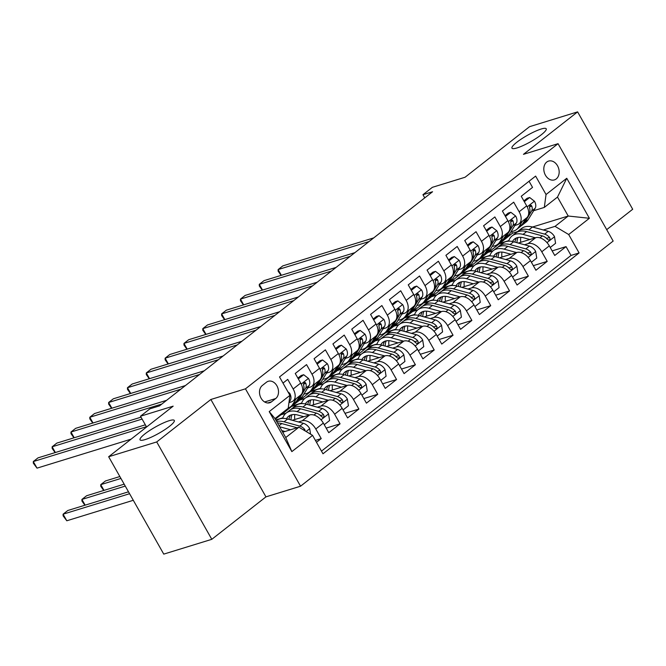 <?xml version="1.0" encoding="UTF-8"?>
<svg xmlns="http://www.w3.org/2000/svg" width="666" height="666" viewBox="0 0 666 666"><rect width="100%" height="100%" fill="white"/><g stroke="black" fill="none" stroke-linecap="round" stroke-linejoin="round"><path stroke-width="1" d="M517.041 147.927A19.68 3.588 150.5 0 1 511.963 148.168A19.68 3.588 150.5 0 1 521.62 138.836A19.68 3.588 150.5 0 1 541.15 129.029A19.68 3.588 150.5 0 1 546.228 128.788A19.68 3.588 150.5 0 1 536.571 138.12A19.68 3.588 150.5 0 1 517.041 147.927M145.113 439.593A19.68 3.588 150.5 0 1 140.035 439.835A19.68 3.588 150.5 0 1 149.692 430.494A19.68 3.588 150.5 0 1 169.222 420.687A19.68 3.588 150.5 0 1 174.301 420.446A19.68 3.588 150.5 0 1 164.644 429.786A19.68 3.588 150.5 0 1 145.113 439.593M546.719 162.071A9.84 7.443 72.9 0 0 544.846 173.993A9.84 7.443 72.9 0 0 554.378 179.903A9.84 7.443 72.9 0 0 556.252 178.921A9.84 7.443 72.9 0 0 558.125 167A9.84 7.443 72.9 0 0 548.584 161.089A9.84 7.443 72.9 0 0 546.719 162.071M606.701 229.645L632.7 209.257L577.605 111.88L529.553 126.682L465.051 177.256L432.376 187.321L422.96 194.705L424.75 197.877M300.549 486.205L613.161 241.059L558.058 143.681L245.454 388.827L300.549 486.205L265.95 496.861L210.856 399.483L156.71 441.941L211.805 539.318L265.95 496.861M211.805 539.318L163.753 554.12L108.658 456.743L173.16 406.16L140.484 416.225L146.578 427.006M156.71 441.941L108.658 456.743M529.054 181.244L532.534 187.396L521.237 196.262L526.673 205.869L519.139 211.771A12.304 7.726 51.9 0 1 519.039 223.818A12.304 7.726 51.9 0 1 517.407 224.667L514.851 225.458M519.139 211.771L513.702 202.164L502.405 211.03L507.842 220.637L500.308 226.54A12.304 7.726 51.9 0 1 500.208 238.586A12.304 7.726 51.9 0 1 498.576 239.435L496.02 240.226M500.308 226.54L494.871 216.933L483.574 225.799L489.01 235.398L481.476 241.308A12.304 7.726 51.9 0 1 481.376 253.355A12.304 7.726 51.9 0 1 479.745 254.204L477.189 254.995M481.476 241.308L476.04 231.701L464.743 240.559L470.179 250.166L462.645 256.077A12.304 7.726 51.9 0 1 462.545 268.123A12.304 7.726 51.9 0 1 460.914 268.972L458.358 269.763M462.645 256.077L457.209 246.47L445.912 255.328L451.348 264.935L443.814 270.846A12.304 7.726 51.9 0 1 443.714 282.892A12.304 7.726 51.9 0 1 442.082 283.741L439.527 284.524M443.814 270.846L438.378 261.238L427.081 270.096L432.517 279.703L424.983 285.614A12.304 7.726 51.9 0 1 424.883 297.66A12.304 7.726 51.9 0 1 423.251 298.51L420.696 299.292M424.983 285.614L419.547 276.007L408.25 284.865L413.678 294.472L406.152 300.383A12.304 7.726 51.9 0 1 406.052 312.429A12.304 7.726 51.9 0 1 404.42 313.278L401.864 314.061M406.152 300.383L400.716 290.776L389.419 299.633L394.846 309.24L387.321 315.151A12.304 7.726 51.9 0 1 387.221 327.197A12.304 7.726 51.9 0 1 385.581 328.047L383.025 328.829M387.321 315.151L381.884 305.544L370.579 314.402L376.015 324.009L368.481 329.92A12.304 7.726 51.9 0 1 368.39 341.966A12.304 7.726 51.9 0 1 366.75 342.815L364.194 343.598M368.481 329.92L363.053 320.313L351.748 329.171L357.184 338.778L349.65 344.68A12.304 7.726 51.9 0 1 349.558 356.735A12.304 7.726 51.9 0 1 347.918 357.575L345.363 358.366M349.65 344.68L344.222 335.073L332.917 343.939L338.353 353.546L330.819 359.449A12.304 7.726 51.9 0 1 330.727 371.503A12.304 7.726 51.9 0 1 329.087 372.344L326.531 373.135M330.819 359.449L325.383 349.841L314.086 358.708L319.522 368.315L311.988 374.217A12.304 7.726 51.9 0 1 311.896 386.272A12.304 7.726 51.9 0 1 310.256 387.113L307.7 387.903M311.988 374.217L306.551 364.61L295.254 373.476L300.691 383.083A12.304 7.726 51.9 0 1 300.591 395.129L293.057 401.032A12.304 7.726 51.9 0 1 291.425 401.881L288.952 402.647M316.492 442.307L321.228 438.594L315.409 440.392M292.316 420.271L309.682 414.926A12.304 7.726 51.9 0 1 323.326 423.085L328.763 432.692L340.06 423.834L326.165 428.113M311.147 405.502L328.513 400.158A12.304 7.726 -128.1 0 1 342.158 408.316L347.594 417.923L358.891 409.066L344.996 413.345M329.978 390.742L347.344 385.389A12.304 7.726 -128.1 0 1 360.989 393.548L366.425 403.155L377.722 394.297L363.827 398.576M348.809 375.974L366.175 370.621A12.304 7.726 -128.1 0 1 379.82 378.779L385.256 388.386L396.553 379.528L382.659 383.807M367.64 361.205L385.006 355.852A12.304 7.726 -128.1 0 1 398.651 364.011L404.087 373.618L415.384 364.76L401.498 369.039M386.471 346.437L403.837 341.084A12.304 7.726 -128.1 0 1 417.482 349.242L422.918 358.849L434.215 349.991L420.329 354.27M405.303 331.668L422.669 326.315A12.304 7.726 -128.1 0 1 436.313 334.482L441.749 344.081L453.047 335.223L439.16 339.502M424.142 316.899L441.5 311.555A12.304 7.726 -128.1 0 1 455.144 319.713L460.581 329.32L471.878 320.454L457.992 324.733M442.973 302.131L460.331 296.786A12.304 7.726 -128.1 0 1 473.976 304.945L479.412 314.552L490.717 305.686L476.823 309.965M461.804 287.362L479.162 282.018A12.304 7.726 -128.1 0 1 492.815 290.176L498.243 299.783L509.548 290.917L495.654 295.196M480.636 272.594L498.002 267.249A12.304 7.726 -128.1 0 1 511.646 275.408L517.074 285.015L528.379 276.149L514.485 280.428M499.467 257.825L516.833 252.481A12.304 7.726 -128.1 0 1 530.477 260.639L535.914 270.246L547.211 261.388L533.316 265.667M140.484 416.225L149.9 408.841L159.507 405.885L432.567 191.75L422.96 194.705M271.553 401.798L275.691 398.551A9.532 7.209 72.9 0 0 277.506 387.004A9.532 7.209 72.9 0 0 268.273 381.277A9.532 7.209 72.9 0 0 266.458 382.226L262.321 385.481A9.532 7.209 72.9 0 0 260.506 397.019A9.532 7.209 72.9 0 0 269.738 402.747A9.532 7.209 72.9 0 0 271.553 401.798L267.707 402.98M544.313 207.417L546.045 194.522L535.622 176.099L279.512 376.939L289.935 395.363L288.203 408.258L275.016 418.598L285.739 437.545L298.917 427.206L312.562 435.364L322.985 453.787L579.104 252.947L568.681 234.524L555.036 226.365L568.215 216.025L557.492 197.078L544.313 207.417L533.682 210.689M546.045 194.522L566.758 178.272L589.393 218.281L568.681 234.524M312.562 435.364L291.85 451.615L269.214 411.605L289.935 395.363M469.955 266.916L480.461 258.3L489.993 255.369M524.467 244.747L528.13 243.623A12.304 7.726 51.9 0 1 541.774 251.781L547.211 261.388M480.461 258.3L487.995 252.397L493.073 250.832M518.298 243.057L535.664 237.712L528.13 243.623M451.123 281.685L461.63 273.068L471.162 270.13M505.636 259.515L509.299 258.383A12.304 7.726 51.9 0 1 522.943 266.55L528.379 276.149M461.63 273.068L469.164 267.166L474.242 265.601M432.292 296.453L442.798 287.837L452.331 284.898M486.796 274.284L490.467 273.152A12.304 7.726 51.9 0 1 504.112 281.31L509.548 290.917M442.798 287.837L450.333 281.926L455.411 280.361M413.461 311.222L423.967 302.605L433.499 299.667M467.965 289.052L471.636 287.92A12.304 7.726 51.9 0 1 485.281 296.079L490.717 305.686M423.967 302.605L431.493 296.695L436.58 295.13M394.63 325.99L405.136 317.374L414.668 314.435M449.134 303.821L452.805 302.689A12.304 7.726 51.9 0 1 466.45 310.847L471.878 320.454M405.136 317.374L412.662 311.463L417.749 309.898M375.799 340.759L386.297 332.143L395.829 329.204M430.303 318.589L433.966 317.457A12.304 7.726 51.9 0 1 447.619 325.616L453.047 335.223M386.297 332.143L393.831 326.232L398.917 324.667M356.968 355.527L367.465 346.911L376.998 343.972M411.471 333.358L415.134 332.226A12.304 7.726 51.9 0 1 428.779 340.384L434.215 349.991M367.465 346.911L375 341L380.086 339.435M338.137 370.288L348.634 361.68L358.166 358.741M392.64 348.127L396.303 346.994A12.304 7.726 51.9 0 1 409.948 355.153L415.384 364.76M348.634 361.68L356.168 355.769L361.247 354.204M319.305 385.056L329.803 376.448L339.335 373.509M373.809 362.887L377.472 361.763A12.304 7.726 51.9 0 1 391.117 369.921L396.553 379.528M329.803 376.448L337.337 370.537L342.416 368.972M300.474 399.825L310.972 391.208L320.504 388.278M354.978 377.655L358.641 376.531A12.304 7.726 51.9 0 1 372.286 384.69L377.722 394.297M310.972 391.208L318.506 385.306L323.584 383.741M281.643 414.593L292.141 405.977L301.673 403.047M336.147 392.424L339.81 391.3A12.304 7.726 51.9 0 1 353.455 399.458L358.891 409.066M292.141 405.977L299.675 400.075L304.753 398.509M275.799 419.98L282.842 417.815M317.316 407.192L320.979 406.069A12.304 7.726 51.9 0 1 334.623 414.227L340.06 423.834M275.333 419.155L280.844 414.843L285.922 413.278M298.485 421.961L302.148 420.829A12.304 7.726 51.9 0 1 315.792 428.996L321.228 438.594M321.478 451.123L571.028 255.436L566.042 246.62L552.147 250.899M535.664 237.712A12.304 7.726 -128.1 0 1 549.308 245.871L554.745 255.478L566.042 246.62M282.992 383.092L287.72 379.379L293.157 388.986A12.304 7.726 51.9 0 1 293.057 401.032M282.717 432.201L298.917 427.206M210.856 399.483L245.454 388.827M577.605 111.88L523.459 154.337L558.058 143.681M488.794 252.148L512.47 233.2L517.574 231.626M532.509 227.023L568.215 216.025L589.393 218.281M512.47 233.2L511.53 231.535M499.292 243.531L508.824 240.601M543.298 229.978L555.036 226.365M282.725 418.156L281.643 418.489M278.172 419.563L275.949 420.246M301.556 403.388L300.474 403.721M297.003 404.795L292.291 406.243M311.896 386.272L319.422 380.361A12.304 7.726 -128.1 0 0 319.522 368.315M320.388 388.619L319.305 388.952M315.834 390.026L311.122 391.475M330.727 371.503L338.253 365.592A12.304 7.726 -128.1 0 0 338.353 353.546M339.219 373.851L338.137 374.184M334.665 375.258L329.953 376.706M349.558 356.735L357.093 350.824A12.304 7.726 -128.1 0 0 357.184 338.778M358.05 359.082L356.968 359.424M353.496 360.489L348.784 361.938M368.39 341.966L375.924 336.055A12.304 7.726 -128.1 0 0 376.015 324.009M376.881 344.314L375.799 344.655M372.327 345.721L367.615 347.169M387.221 327.197L394.755 321.287A12.304 7.726 -128.1 0 0 394.846 309.24M395.712 329.553L394.63 329.886M391.158 330.952L386.447 332.401M406.052 312.429L413.586 306.518A12.304 7.726 -128.1 0 0 413.678 294.472M414.552 314.785L413.461 315.118M409.99 316.184L405.278 317.632M424.883 297.66L432.417 291.75A12.304 7.726 -128.1 0 0 432.517 279.703M433.383 300.016L432.292 300.349M428.829 301.415L424.117 302.872M443.714 282.892L451.248 276.989A12.304 7.726 -128.1 0 0 451.348 264.935M452.214 285.248L451.123 285.581M447.66 286.646L442.948 288.103M462.545 268.123L470.079 262.221A12.304 7.726 -128.1 0 0 470.179 250.166M471.045 270.479L469.955 270.812M466.491 271.878L461.779 273.335M481.376 253.355L488.911 247.452A12.304 7.726 -128.1 0 0 489.01 235.398M489.876 255.711L488.794 256.044M485.323 257.109L480.611 258.566M500.208 238.586L507.742 232.684A12.304 7.726 -128.1 0 0 507.842 220.637M508.707 240.942L507.625 241.275M504.154 242.349L499.442 243.798M571.028 255.436L579.104 252.947M519.039 223.818L526.573 217.915A12.304 7.726 -128.1 0 0 526.673 205.869M275.016 418.598L269.214 411.605M285.739 437.545L291.85 451.615M566.758 178.272L557.492 197.078M287.995 391.941L289.71 393.281A8.15 5.12 51.9 0 1 290.359 400.241L288.969 402.505M282.734 412.545A23.526 14.777 51.9 0 1 281.169 414.102L277.589 416.908A23.526 14.777 -128.1 0 0 279.154 415.351M146.42 426.715L33.3 461.555L38.012 457.867L145.338 424.808M276.898 417.124A23.526 14.777 51.9 0 1 275.324 418.681L275.15 418.822M276.39 417.707A23.526 14.777 -128.1 0 0 277.589 416.908M131.06 439.169L37.021 468.14L33.3 461.555L33.333 463.195L37.021 468.14M310.581 434.182L309.665 428.546A8.15 5.12 -128.1 0 0 303.405 423.31L287.645 418.997A23.526 14.777 -128.1 0 0 276.698 420.504L276.282 420.829M290.609 429.77L279.637 426.764M285.04 431.485L281.81 430.594M128.496 491.808L67.79 510.506L63.079 514.194L66.8 520.779L133.3 500.291M305.203 430.96L304.737 429.453A8.15 5.12 -128.1 0 0 299.833 426.115L284.066 421.803A23.526 14.777 -128.1 0 0 276.698 421.561M277.489 422.96A23.526 14.777 51.9 0 1 281.801 423.576L297.111 427.763M66.8 520.779L63.112 515.834L63.079 514.194L129.579 493.714M296.337 398.468L292.849 404.162A23.526 14.777 51.9 0 1 290.584 406.718A23.526 14.777 51.9 0 1 288.228 408.075M298.335 378.921L303.679 374.725L308.541 378.513A8.15 5.12 51.9 0 1 309.19 385.472L302.264 396.778A23.526 14.777 51.9 0 1 300 399.342L296.42 402.147A23.526 14.777 -128.1 0 0 298.684 399.583L305.611 388.278A8.15 5.12 -128.1 0 0 305.844 383.366L305.211 382.517L303.929 382.7L303.588 385.139A8.15 5.12 51.9 0 1 303.355 390.051L302.655 391.192M303.679 374.725L301.182 375.491L297.869 378.097M142.099 419.08L52.131 446.786L56.843 443.098L141.017 417.174M299.916 395.662L296.42 401.357A23.526 14.777 51.9 0 1 294.156 403.912L290.584 406.718M295.221 402.938A23.526 14.777 -128.1 0 0 296.42 402.147M55.12 452.597L52.164 448.426L52.131 446.786L55.37 452.514M308 387.812A19.53 12.263 51.9 0 1 307.359 388.461M315.168 383.699L311.68 389.394A23.526 14.777 51.9 0 1 309.415 391.958A23.526 14.777 51.9 0 1 303.946 394.022M317.166 364.152L322.51 359.956L327.372 363.744A8.15 5.12 51.9 0 1 328.022 370.704L321.095 382.009A23.526 14.777 51.9 0 1 318.831 384.573L315.251 387.379A23.526 14.777 -128.1 0 0 317.515 384.815L324.442 373.509A8.15 5.12 -128.1 0 0 324.675 368.598L324.042 367.749L322.76 367.94L322.419 370.371A8.15 5.12 51.9 0 1 322.186 375.283L321.487 376.423M322.51 359.956L320.013 360.722L316.7 363.328M161.888 404.021L70.962 432.026L75.674 428.33L166.592 400.324M318.748 380.894L315.251 386.588A23.526 14.777 51.9 0 1 312.995 389.152L309.415 391.958M314.052 388.178A23.526 14.777 -128.1 0 0 315.251 387.379M73.951 437.828L70.996 433.658L70.962 432.026L74.201 437.753M326.831 373.043A19.53 12.263 51.9 0 1 326.19 373.693M333.999 368.931L330.511 374.625A23.526 14.777 51.9 0 1 328.246 377.189A23.526 14.777 51.9 0 1 322.777 379.262M335.997 349.384L341.35 345.188L346.203 348.976A8.15 5.12 51.9 0 1 346.853 355.935L339.926 367.241A23.526 14.777 51.9 0 1 337.662 369.805L334.082 372.61A23.526 14.777 -128.1 0 0 336.347 370.046L343.273 358.741A8.15 5.12 -128.1 0 0 343.506 353.829L342.873 352.98L341.591 353.171L341.25 355.602A8.15 5.12 51.9 0 1 341.017 360.514L340.318 361.655M341.35 345.188L338.844 345.954L335.531 348.559M180.719 389.252L89.793 417.257L94.505 413.561L185.423 385.556M337.579 366.125L334.091 371.819A23.526 14.777 51.9 0 1 331.826 374.384L328.246 377.189M332.883 373.41A23.526 14.777 -128.1 0 0 334.082 372.61M92.782 423.06L89.827 418.889L89.793 417.257L93.032 422.985M345.662 358.275A19.53 12.263 51.9 0 1 345.021 358.924M352.83 354.162L349.342 359.856A23.526 14.777 51.9 0 1 347.078 362.421A23.526 14.777 51.9 0 1 341.608 364.493M354.828 334.615L360.181 330.419L365.035 334.207A8.15 5.12 51.9 0 1 365.684 341.175L358.758 352.472A23.526 14.777 51.9 0 1 356.493 355.036L352.913 357.842A23.526 14.777 -128.1 0 0 355.178 355.278L362.104 343.981A8.15 5.12 -128.1 0 0 362.337 339.061L361.705 338.22L360.423 338.403L360.081 340.834A8.15 5.12 51.9 0 1 359.848 345.746L359.149 346.886M360.181 330.419L357.675 331.193L354.362 333.791M199.55 374.483L108.625 402.489L113.337 398.792L204.262 370.787M356.41 351.357L352.922 357.051A23.526 14.777 51.9 0 1 350.657 359.615L347.078 362.421M351.715 358.641A23.526 14.777 -128.1 0 0 352.913 357.842M111.613 408.291L108.658 404.12L108.625 402.489L111.871 408.216M324.242 424.708L329.595 420.521L328.496 413.777A8.15 5.12 -128.1 0 0 322.244 408.541L306.477 404.229A23.526 14.777 -128.1 0 0 295.529 405.736L291.949 408.541A23.526 14.777 -128.1 0 0 290.892 409.515M294.822 414.527A19.53 12.263 -128.1 0 0 294.797 419.505M309.44 415.001L297.061 411.613A23.526 14.777 -128.1 0 0 286.114 413.12A23.526 14.777 -128.1 0 0 282.65 418.398M303.879 416.716L297.669 415.018A19.53 12.263 -128.1 0 0 288.578 416.267A19.53 12.263 -128.1 0 0 286.513 418.723M286.114 413.12L289.693 410.314A23.526 14.777 51.9 0 1 300.641 408.807L316.4 413.12A8.15 5.12 51.9 0 1 321.303 416.458L322.794 417.316L323.668 416.974L324.051 416.017L323.568 414.685A8.15 5.12 -128.1 0 0 318.664 411.347L302.897 407.034A23.526 14.777 -128.1 0 0 291.949 408.541M291.034 419.921A19.53 12.263 51.9 0 1 292.066 414.702M290.576 415.134A19.53 12.263 -128.1 0 0 288.944 419.347M319.722 414.91A4.154 2.606 51.9 0 1 320.796 415.534L323.568 414.685M124.176 484.165L86.622 495.737L81.91 499.425L125.258 486.08M84.898 505.236L81.943 501.065L81.91 499.425L85.156 505.153M343.073 409.948L348.426 405.752L347.327 399.009A8.15 5.12 -128.1 0 0 341.075 393.773L325.308 389.46A23.526 14.777 -128.1 0 0 314.36 390.967L310.781 393.773A23.526 14.777 -128.1 0 0 309.723 394.747M313.653 399.758A19.53 12.263 -128.1 0 0 313.628 404.745M328.271 400.233L315.892 396.844A23.526 14.777 -128.1 0 0 304.945 398.351A23.526 14.777 -128.1 0 0 301.482 403.629M322.71 401.948L316.5 400.249A19.53 12.263 -128.1 0 0 307.417 401.498A19.53 12.263 -128.1 0 0 305.344 403.954M304.945 398.351L308.525 395.546A23.526 14.777 51.9 0 1 319.472 394.039L335.231 398.351A8.15 5.12 51.9 0 1 340.135 401.69L341.625 402.547L342.499 402.206L342.882 401.248L342.399 399.916A8.15 5.12 -128.1 0 0 337.495 396.578L321.728 392.266A23.526 14.777 -128.1 0 0 310.781 393.773M309.865 405.153A19.53 12.263 51.9 0 1 310.897 399.933M309.415 400.366A19.53 12.263 -128.1 0 0 307.775 404.587M338.553 400.141A4.154 2.606 51.9 0 1 339.627 400.765L342.399 399.916M119.855 476.531L105.453 480.969L100.741 484.657L120.937 478.438M103.73 490.467L100.774 486.297L100.741 484.657L103.988 490.384M361.904 395.179L367.257 390.984L366.158 384.24A8.15 5.12 -128.1 0 0 359.906 379.004L344.139 374.692A23.526 14.777 -128.1 0 0 333.191 376.198L329.62 379.004A23.526 14.777 -128.1 0 0 328.554 379.978M332.484 384.99A19.53 12.263 -128.1 0 0 332.467 389.976M347.103 385.464L334.723 382.076A23.526 14.777 -128.1 0 0 323.776 383.583A23.526 14.777 -128.1 0 0 320.313 388.861M341.541 387.179L335.331 385.481A19.53 12.263 -128.1 0 0 326.248 386.73A19.53 12.263 -128.1 0 0 324.175 389.185M323.776 383.583L327.356 380.777A23.526 14.777 51.9 0 1 338.303 379.27L354.062 383.583A8.15 5.12 51.9 0 1 358.966 386.921L360.456 387.779L361.33 387.445L361.713 386.48L361.23 385.148A8.15 5.12 -128.1 0 0 356.327 381.809L340.559 377.497A23.526 14.777 -128.1 0 0 329.62 379.004M328.696 390.384A19.53 12.263 51.9 0 1 329.728 385.164M328.246 385.597A19.53 12.263 -128.1 0 0 326.606 389.818M357.384 385.373A4.154 2.606 51.9 0 1 358.466 385.997L361.23 385.148M380.744 380.411L386.089 376.215L384.99 369.472A8.15 5.12 -128.1 0 0 378.738 364.235L362.97 359.923A23.526 14.777 -128.1 0 0 352.023 361.43L348.451 364.244A23.526 14.777 -128.1 0 0 347.386 365.209M351.315 370.221A19.53 12.263 -128.1 0 0 351.298 375.208M365.934 370.696L353.554 367.307A23.526 14.777 -128.1 0 0 342.607 368.814A23.526 14.777 -128.1 0 0 339.144 374.092M360.373 372.411L354.162 370.712A19.53 12.263 -128.1 0 0 345.08 371.961A19.53 12.263 -128.1 0 0 343.007 374.417M342.607 368.814L346.187 366.009A23.526 14.777 51.9 0 1 357.134 364.502L372.902 368.814A8.15 5.12 51.9 0 1 377.797 372.152L379.287 373.01L380.161 372.677L380.544 371.711L380.061 370.379A8.15 5.12 -128.1 0 0 375.158 367.041L359.39 362.729A23.526 14.777 -128.1 0 0 348.451 364.244M347.527 375.616A19.53 12.263 51.9 0 1 348.559 370.396M347.078 370.829A19.53 12.263 -128.1 0 0 345.438 375.05M376.215 370.604A4.154 2.606 51.9 0 1 377.297 371.228L380.061 370.379M364.493 343.506A19.53 12.263 51.9 0 1 363.852 344.155M371.661 339.394L368.173 345.088A23.526 14.777 51.9 0 1 365.909 347.652A23.526 14.777 51.9 0 1 360.448 349.725M373.659 319.846L379.012 315.651L383.874 319.439A8.15 5.12 51.9 0 1 384.515 326.407L377.589 337.712A23.526 14.777 51.9 0 1 375.324 340.268L371.745 343.073A23.526 14.777 -128.1 0 0 374.009 340.517L380.935 329.212A8.15 5.12 -128.1 0 0 381.168 324.292L380.544 323.451L379.254 323.634L378.912 326.065A8.15 5.12 51.9 0 1 378.679 330.985L377.98 332.118M379.012 315.651L376.515 316.425L373.193 319.022M218.381 359.715L127.456 387.72L132.168 384.024L223.093 356.019M375.241 336.588L371.753 342.282A23.526 14.777 51.9 0 1 369.488 344.846L365.909 347.652M370.546 343.872A23.526 14.777 -128.1 0 0 371.745 343.073M130.444 393.523L127.489 389.352L127.456 387.72L130.703 393.448M399.575 365.642L404.92 361.447L403.821 354.703A8.15 5.12 -128.1 0 0 397.569 349.467L381.801 345.155A23.526 14.777 -128.1 0 0 370.862 346.67L367.282 349.475A23.526 14.777 -128.1 0 0 366.217 350.449M370.146 355.453A19.53 12.263 -128.1 0 0 370.13 360.439M384.765 355.927L372.386 352.539A23.526 14.777 -128.1 0 0 361.438 354.054A23.526 14.777 -128.1 0 0 357.975 359.324M379.204 357.642L372.993 355.944A19.53 12.263 -128.1 0 0 363.911 357.192A19.53 12.263 -128.1 0 0 361.838 359.648M361.438 354.054L365.018 351.24A23.526 14.777 51.9 0 1 375.965 349.733L391.733 354.046A8.15 5.12 51.9 0 1 396.636 357.384L398.118 358.241L398.992 357.908L399.375 356.943L398.892 355.611A8.15 5.12 -128.1 0 0 393.989 352.281L378.221 347.96A23.526 14.777 -128.1 0 0 367.282 349.475M366.358 360.855A19.53 12.263 51.9 0 1 367.391 355.627M365.909 356.06A19.53 12.263 -128.1 0 0 364.269 360.281M395.046 355.835A4.154 2.606 51.9 0 1 396.128 356.46L398.892 355.611M383.325 328.738A19.53 12.263 51.9 0 1 382.684 329.387M390.492 324.625L387.004 330.328A23.526 14.777 51.9 0 1 384.74 332.883A23.526 14.777 51.9 0 1 379.279 334.956M392.49 305.078L397.843 300.882L402.705 304.67A8.15 5.12 51.9 0 1 403.346 311.638L396.42 322.943A23.526 14.777 51.9 0 1 394.155 325.499L390.576 328.305A23.526 14.777 -128.1 0 0 392.84 325.749L399.767 314.444A8.15 5.12 -128.1 0 0 400.008 309.524L399.375 308.683L398.093 308.866L397.744 311.297A8.15 5.12 51.9 0 1 397.51 316.217L396.811 317.349M397.843 300.882L395.346 301.656L392.024 304.254M237.213 344.946L146.295 372.952L150.999 369.255L241.925 341.25M394.072 321.82L390.584 327.522A23.526 14.777 51.9 0 1 388.32 330.078L384.74 332.883M389.377 329.104A23.526 14.777 -128.1 0 0 390.576 328.305M149.276 378.754L146.32 374.583L146.295 372.952L149.534 378.679M418.406 350.874L423.751 346.678L422.652 339.943A8.15 5.12 -128.1 0 0 416.4 334.707L400.632 330.386A23.526 14.777 -128.1 0 0 389.693 331.901L386.114 334.707A23.526 14.777 -128.1 0 0 385.048 335.681M388.977 340.692A19.53 12.263 -128.1 0 0 388.961 345.671M403.596 341.159L391.217 337.77A23.526 14.777 -128.1 0 0 380.278 339.285A23.526 14.777 -128.1 0 0 376.806 344.563M398.035 342.873L391.824 341.175A19.53 12.263 -128.1 0 0 382.742 342.432A19.53 12.263 -128.1 0 0 380.669 344.88M380.278 339.285L383.849 336.48A23.526 14.777 51.9 0 1 394.796 334.965L410.564 339.277A8.15 5.12 51.9 0 1 415.467 342.615L416.949 343.473L417.823 343.14L418.215 342.174L417.724 340.842A8.15 5.12 -128.1 0 0 412.82 337.512L397.053 333.191A23.526 14.777 -128.1 0 0 386.114 334.707M385.189 346.087A19.53 12.263 51.9 0 1 386.222 340.859M384.74 341.292A19.53 12.263 -128.1 0 0 383.1 345.512M413.877 341.067A4.154 2.606 51.9 0 1 414.96 341.7L417.724 340.842M402.156 313.969A19.53 12.263 51.9 0 1 401.523 314.618M409.324 309.856L405.835 315.559A23.526 14.777 51.9 0 1 403.571 318.115A23.526 14.777 51.9 0 1 398.11 320.188M411.33 290.309L416.675 286.114L421.536 289.901A8.15 5.12 51.9 0 1 422.177 296.87L415.251 308.175A23.526 14.777 51.9 0 1 412.987 310.731L409.407 313.536A23.526 14.777 -128.1 0 0 411.671 310.98L418.606 299.675A8.15 5.12 -128.1 0 0 418.839 294.755L418.206 293.914L416.924 294.097L416.575 296.528A8.15 5.12 51.9 0 1 416.342 301.448L415.642 302.58M416.675 286.114L414.177 286.888L410.864 289.485M256.044 330.178L165.126 358.183L169.83 354.495L260.756 326.482M412.903 307.051L409.415 312.754A23.526 14.777 51.9 0 1 407.151 315.309L403.571 318.115M408.208 314.335A23.526 14.777 -128.1 0 0 409.407 313.536M168.107 363.986L165.151 359.823L165.126 358.183L168.365 363.911M437.237 336.105L442.582 331.909L441.491 325.175A8.15 5.12 -128.1 0 0 435.231 319.938L419.463 315.617A23.526 14.777 -128.1 0 0 408.524 317.133L404.945 319.938A23.526 14.777 -128.1 0 0 403.879 320.912M407.808 325.924A19.53 12.263 -128.1 0 0 407.792 330.902M422.427 326.39L410.048 323.002A23.526 14.777 -128.1 0 0 399.109 324.517A23.526 14.777 -128.1 0 0 395.637 329.795M416.866 328.105L410.656 326.407A19.53 12.263 -128.1 0 0 401.573 327.664A19.53 12.263 -128.1 0 0 399.5 330.111M399.109 324.517L402.68 321.711A23.526 14.777 51.9 0 1 413.628 320.196L429.395 324.517A8.15 5.12 51.9 0 1 434.299 327.847L435.789 328.704L436.655 328.371L437.046 327.406L436.555 326.074A8.15 5.12 -128.1 0 0 431.651 322.744L415.892 318.423A23.526 14.777 -128.1 0 0 404.945 319.938M404.021 331.318A19.53 12.263 51.9 0 1 405.053 326.09M403.571 326.523A19.53 12.263 -128.1 0 0 401.931 330.744M432.709 326.298A4.154 2.606 51.9 0 1 433.791 326.931L436.555 326.074M420.987 299.2A19.53 12.263 51.9 0 1 420.354 299.85M428.163 295.088L424.667 300.791A23.526 14.777 51.9 0 1 422.402 303.346A23.526 14.777 51.9 0 1 416.941 305.419M430.161 275.541L435.506 271.345L440.368 275.133A8.15 5.12 51.9 0 1 441.009 282.101L434.082 293.406A23.526 14.777 51.9 0 1 431.818 295.962L428.246 298.768A23.526 14.777 -128.1 0 0 430.502 296.212L437.437 284.906A8.15 5.12 -128.1 0 0 437.67 279.986L437.038 279.146L435.755 279.329L435.406 281.76A8.15 5.12 51.9 0 1 435.173 286.68L434.473 287.812M435.506 271.345L433.008 272.119L429.695 274.717M274.875 315.409L183.958 343.415L188.661 339.727L279.587 311.721M431.735 292.282L428.246 297.985A23.526 14.777 51.9 0 1 425.982 300.541L422.402 303.346M427.048 299.567A23.526 14.777 -128.1 0 0 428.246 298.768M186.938 349.225L183.983 345.055L183.958 343.415L187.196 349.142M456.068 321.337L461.413 317.141L460.323 310.406A8.15 5.12 -128.1 0 0 454.062 305.17L438.295 300.849A23.526 14.777 -128.1 0 0 427.356 302.364L423.776 305.17A23.526 14.777 -128.1 0 0 422.71 306.144M426.64 311.155A19.53 12.263 -128.1 0 0 426.623 316.134M441.258 311.621L428.879 308.233A23.526 14.777 -128.1 0 0 417.94 309.748A23.526 14.777 -128.1 0 0 414.477 315.026M435.697 313.336L429.487 311.638A19.53 12.263 -128.1 0 0 420.404 312.895A19.53 12.263 -128.1 0 0 418.331 315.351M417.94 309.748L421.52 306.943A23.526 14.777 51.9 0 1 432.459 305.428L448.226 309.748A8.15 5.12 51.9 0 1 453.13 313.078L454.62 313.936L455.486 313.603L455.877 312.645L455.386 311.305A8.15 5.12 -128.1 0 0 450.482 307.975L434.723 303.663A23.526 14.777 -128.1 0 0 423.776 305.17M422.852 316.55A19.53 12.263 51.9 0 1 423.884 311.322M422.402 311.755A19.53 12.263 -128.1 0 0 420.762 315.975M451.54 311.53A4.154 2.606 51.9 0 1 452.622 312.163L455.386 311.305M439.818 284.44A19.53 12.263 51.9 0 1 439.185 285.081M446.994 280.328L443.498 286.022A23.526 14.777 51.9 0 1 441.233 288.578A23.526 14.777 51.9 0 1 435.772 290.651M448.992 260.772L454.337 256.585L459.199 260.364A8.15 5.12 51.9 0 1 459.848 267.332L452.913 278.638A23.526 14.777 51.9 0 1 450.649 281.194L447.077 283.999A23.526 14.777 -128.1 0 0 449.342 281.443L456.268 270.138A8.15 5.12 -128.1 0 0 456.501 265.218L455.869 264.377L454.587 264.56L454.237 266.991A8.15 5.12 51.9 0 1 454.004 271.911L453.305 273.052M454.337 256.585L451.839 257.351L448.526 259.948M293.706 300.641L202.789 328.646L207.492 324.958L298.418 296.953M450.566 277.514L447.077 283.216A23.526 14.777 51.9 0 1 444.813 285.772L441.233 288.578M445.879 284.798A23.526 14.777 -128.1 0 0 447.077 283.999M205.769 334.457L202.814 330.286L202.789 328.646L206.027 334.374M474.9 306.568L480.244 302.372L479.154 295.637A8.15 5.12 -128.1 0 0 472.893 290.401L457.126 286.089A23.526 14.777 -128.1 0 0 446.187 287.595L442.607 290.401A23.526 14.777 -128.1 0 0 441.55 291.375M445.479 296.387A19.53 12.263 -128.1 0 0 445.454 301.365M460.089 296.861L447.71 293.473A23.526 14.777 -128.1 0 0 436.771 294.98A23.526 14.777 -128.1 0 0 433.308 300.258M454.528 298.568L448.318 296.87A19.53 12.263 -128.1 0 0 439.235 298.127A19.53 12.263 -128.1 0 0 437.162 300.582M436.771 294.98L440.351 292.174A23.526 14.777 51.9 0 1 451.29 290.659L467.057 294.98A8.15 5.12 51.9 0 1 471.961 298.31L473.451 299.167L474.317 298.834L474.708 297.877L474.217 296.536A8.15 5.12 -128.1 0 0 469.314 293.207L453.554 288.894A23.526 14.777 -128.1 0 0 442.607 290.401M441.683 301.781A19.53 12.263 51.9 0 1 442.723 296.553M441.233 296.986A19.53 12.263 -128.1 0 0 439.593 301.207M470.371 296.761A4.154 2.606 51.9 0 1 471.453 297.394L474.217 296.536M458.649 269.672A19.53 12.263 51.9 0 1 458.017 270.313M465.825 265.559L462.329 271.253A23.526 14.777 51.9 0 1 460.064 273.809A23.526 14.777 51.9 0 1 454.603 275.882M467.823 246.004L473.168 241.816L478.03 245.604A8.15 5.12 51.9 0 1 478.679 252.564L471.744 263.869A23.526 14.777 51.9 0 1 469.48 266.425L465.909 269.231A23.526 14.777 -128.1 0 0 468.173 266.675L475.099 255.369A8.15 5.12 -128.1 0 0 475.333 250.449L474.7 249.608L473.418 249.792L473.068 252.223A8.15 5.12 51.9 0 1 472.835 257.143L472.144 258.283M473.168 241.816L470.671 242.582L467.357 245.18M312.545 285.872L221.62 313.877L226.323 310.19L317.249 282.184M469.405 262.754L465.909 268.448A23.526 14.777 51.9 0 1 463.644 271.004L460.064 273.809M464.71 270.03A23.526 14.777 -128.1 0 0 465.909 269.231M224.6 319.688L221.645 315.517L221.62 313.877L224.858 319.605M493.731 291.8L499.075 287.612L497.985 280.869A8.15 5.12 -128.1 0 0 491.724 275.632L475.965 271.32A23.526 14.777 -128.1 0 0 465.018 272.827L461.438 275.632A23.526 14.777 -128.1 0 0 460.381 276.606M464.31 281.618A19.53 12.263 -128.1 0 0 464.285 286.596M478.929 282.093L466.55 278.704A23.526 14.777 -128.1 0 0 455.602 280.211A23.526 14.777 -128.1 0 0 452.139 285.489M473.36 283.799L467.149 282.101A19.53 12.263 -128.1 0 0 458.066 283.358A19.53 12.263 -128.1 0 0 455.994 285.814M455.602 280.211L459.182 277.406A23.526 14.777 51.9 0 1 470.121 275.899L485.889 280.211A8.15 5.12 51.9 0 1 490.792 283.541L492.282 284.407L493.148 284.066L493.539 283.108L493.048 281.776A8.15 5.12 -128.1 0 0 488.145 278.438L472.385 274.126A23.526 14.777 -128.1 0 0 461.438 275.632M460.514 287.013A19.53 12.263 51.9 0 1 461.555 281.785M460.064 282.218A19.53 12.263 -128.1 0 0 458.424 286.438M489.202 281.993A4.154 2.606 51.9 0 1 490.284 282.625L493.048 281.776M477.48 254.903A19.53 12.263 51.9 0 1 476.848 255.553M484.657 250.791L481.16 256.485A23.526 14.777 51.9 0 1 478.904 259.041A23.526 14.777 51.9 0 1 473.434 261.114M486.655 231.235L491.999 227.048L496.861 230.836A8.15 5.12 51.9 0 1 497.51 237.795L490.576 249.101A23.526 14.777 51.9 0 1 488.32 251.656L484.74 254.462A23.526 14.777 -128.1 0 0 487.004 251.906L493.931 240.601A8.15 5.12 -128.1 0 0 494.164 235.689L493.531 234.84L492.249 235.023L491.908 237.454A8.15 5.12 51.9 0 1 491.666 242.374L490.975 243.515M491.999 227.048L489.502 227.814L486.188 230.411M331.377 271.104L240.451 299.109L245.155 295.421L336.08 267.416M488.236 247.985L484.74 253.679A23.526 14.777 51.9 0 1 482.475 256.235L478.904 259.041M483.541 255.261A23.526 14.777 -128.1 0 0 484.74 254.462M243.44 304.92L240.484 300.749L240.451 299.109L243.689 304.837M512.562 277.031L517.907 272.844L516.816 266.1A8.15 5.12 -128.1 0 0 510.556 260.864L494.796 256.552A23.526 14.777 -128.1 0 0 483.849 258.058L480.269 260.864A23.526 14.777 -128.1 0 0 479.212 261.838M483.141 266.85A19.53 12.263 -128.1 0 0 483.116 271.828M497.76 267.324L485.381 263.936A23.526 14.777 -128.1 0 0 474.433 265.443A23.526 14.777 -128.1 0 0 470.97 270.721M492.191 269.039L485.989 267.332A19.53 12.263 -128.1 0 0 476.898 268.589A19.53 12.263 -128.1 0 0 474.825 271.045M474.433 265.443L478.013 262.637A23.526 14.777 51.9 0 1 488.952 261.13L504.72 265.443A8.15 5.12 51.9 0 1 509.623 268.781L511.113 269.638L511.988 269.297L512.37 268.34L511.879 267.008A8.15 5.12 -128.1 0 0 506.984 263.669L491.217 259.357A23.526 14.777 -128.1 0 0 480.269 260.864M479.353 272.244A19.53 12.263 51.9 0 1 480.386 267.016M478.896 267.449A19.53 12.263 -128.1 0 0 477.256 271.67M508.033 267.224A4.154 2.606 51.9 0 1 509.115 267.857L511.879 267.008M496.32 240.135A19.53 12.263 51.9 0 1 495.679 240.784M503.488 236.022L500 241.716A23.526 14.777 51.9 0 1 497.735 244.272A23.526 14.777 51.9 0 1 492.266 246.345M505.486 216.475L510.83 212.279L515.692 216.067A8.15 5.12 51.9 0 1 516.341 223.027L509.415 234.332A23.526 14.777 51.9 0 1 507.151 236.888L503.571 239.702A23.526 14.777 -128.1 0 0 505.835 237.138L512.762 225.832A8.15 5.12 -128.1 0 0 512.995 220.921L512.362 220.071L511.08 220.255L510.739 222.685A8.15 5.12 51.9 0 1 510.506 227.605L509.806 228.746M510.83 212.279L508.333 213.045L505.019 215.642M350.208 256.335L259.282 284.34L263.994 280.652L354.911 252.647M507.067 233.217L503.571 238.911A23.526 14.777 51.9 0 1 501.307 241.467L497.735 244.272M502.372 240.493A23.526 14.777 -128.1 0 0 503.571 239.702M262.271 290.151L259.315 285.98L259.282 284.34L262.521 290.068M531.393 262.262L536.746 258.075L535.647 251.332A8.15 5.12 -128.1 0 0 529.387 246.095L513.628 241.783A23.526 14.777 -128.1 0 0 502.68 243.29L499.1 246.095A23.526 14.777 -128.1 0 0 498.043 247.069M501.973 252.081A19.53 12.263 -128.1 0 0 501.948 257.059M516.591 252.556L504.212 249.167A23.526 14.777 -128.1 0 0 493.265 250.674A23.526 14.777 -128.1 0 0 489.801 255.952M511.022 254.27L504.82 252.572A19.53 12.263 -128.1 0 0 495.729 253.821A19.53 12.263 -128.1 0 0 493.656 256.277M493.265 250.674L496.844 247.869A23.526 14.777 51.9 0 1 507.792 246.362L523.551 250.674A8.15 5.12 51.9 0 1 528.454 254.012L529.945 254.87L530.819 254.529L531.202 253.571L530.719 252.239A8.15 5.12 -128.1 0 0 525.815 248.901L510.048 244.589A23.526 14.777 -128.1 0 0 499.1 246.095M498.185 257.476A19.53 12.263 51.9 0 1 499.217 252.256M497.727 252.689A19.53 12.263 -128.1 0 0 496.095 256.901M526.873 252.456A4.154 2.606 51.9 0 1 527.947 253.088L530.719 252.239M515.151 225.366A19.53 12.263 51.9 0 1 514.51 226.015M522.319 221.254L518.831 226.948A23.526 14.777 51.9 0 1 516.566 229.512A23.526 14.777 51.9 0 1 511.097 231.577M524.317 201.706L529.661 197.511L534.523 201.299A8.15 5.12 51.9 0 1 535.173 208.258L528.246 219.564A23.526 14.777 51.9 0 1 525.982 222.128L522.402 224.933A23.526 14.777 -128.1 0 0 524.666 222.369L531.593 211.064A8.15 5.12 -128.1 0 0 531.826 206.152L531.193 205.303L529.911 205.486L529.57 207.925A8.15 5.12 51.9 0 1 529.337 212.837L528.638 213.977M529.661 197.511L527.164 198.277L523.851 200.882M369.039 241.567L278.113 269.58L282.825 265.884L373.743 237.879M525.899 218.448L522.402 224.142A23.526 14.777 51.9 0 1 520.138 226.698L516.566 229.512M521.203 225.732A23.526 14.777 -128.1 0 0 522.402 224.933M281.102 275.383L278.147 271.212L278.113 269.58L281.352 275.308M550.224 247.502L555.577 243.306L554.478 236.563A8.15 5.12 -128.1 0 0 548.226 231.327L532.459 227.014A23.526 14.777 -128.1 0 0 521.511 228.521L517.932 231.327A23.526 14.777 -128.1 0 0 516.874 232.301M520.804 237.312A19.53 12.263 -128.1 0 0 520.779 242.291M535.422 237.787L523.043 234.399A23.526 14.777 -128.1 0 0 512.096 235.906A23.526 14.777 -128.1 0 0 508.633 241.184M529.861 239.502L523.651 237.804A19.53 12.263 -128.1 0 0 514.56 239.052A19.53 12.263 -128.1 0 0 512.495 241.508M512.096 235.906L515.675 233.1A23.526 14.777 51.9 0 1 526.623 231.593L542.382 235.906A8.15 5.12 51.9 0 1 547.285 239.244L548.776 240.101L549.65 239.76L550.033 238.803L549.55 237.471A8.15 5.12 -128.1 0 0 544.646 234.132L528.879 229.82A23.526 14.777 -128.1 0 0 517.932 231.327M517.016 242.707A19.53 12.263 51.9 0 1 518.048 237.487M516.558 237.92A19.53 12.263 -128.1 0 0 514.926 242.133M545.704 237.695A4.154 2.606 51.9 0 1 546.778 238.32L549.55 237.471M516.833 252.481L509.299 258.383M498.002 267.249L490.467 273.152M479.162 282.018L471.636 287.92M460.331 296.786L452.805 302.689M441.5 311.555L433.966 317.457M422.669 326.315L415.134 332.226M403.837 341.084L396.303 346.994M385.006 355.852L377.472 361.763M366.175 370.621L358.641 376.531M347.344 385.389L339.81 391.3M328.513 400.158L320.979 406.069M309.682 414.926L302.148 420.829M323.326 423.085L315.792 428.996M549.308 245.871L541.774 251.781M530.477 260.639L522.943 266.55M511.646 275.408L504.112 281.31M492.815 290.176L485.281 296.079M473.976 304.945L466.45 310.847M455.144 319.713L447.619 325.616M436.313 334.482L428.779 340.384M417.482 349.242L409.948 355.153M398.651 364.011L391.117 369.921M379.82 378.779L372.286 384.69M360.989 393.548L353.455 399.458M342.158 408.316L334.623 414.227M300.691 383.083L293.157 388.986M264.618 401.956L275.691 398.551M289.593 393.181L288.977 393.664M290.359 400.241L289.152 401.19M306.127 431.51L309.69 428.713M284.066 421.803L287.645 418.997M279.054 425.732L281.801 423.576M299.833 426.115L303.405 423.31M303.371 429.87L304.737 429.453M308.425 378.413L301.215 384.074M296.42 401.357L292.849 404.162M302.264 396.778L298.684 399.583M303.355 390.051L302.714 390.551M309.19 385.472L305.611 388.278M303.438 384.107L305.844 383.366M327.256 363.644L320.046 369.305M315.251 386.588L311.68 389.394M321.095 382.009L317.515 384.815M322.186 375.283L321.545 375.782M328.022 370.704L324.442 373.509M322.269 369.339L324.675 368.598M346.087 348.884L338.877 354.537M334.091 371.819L330.511 374.625M339.926 367.241L336.347 370.046M341.017 360.514L340.376 361.014M346.853 355.935L343.273 358.741M341.1 354.57L343.506 353.829M364.918 334.116L357.709 339.768M352.922 357.051L349.342 359.856M358.758 352.472L355.178 355.278M359.848 345.746L359.207 346.253M365.684 341.175L362.104 343.981M359.931 339.802L362.337 339.061M321.012 419.838L328.521 413.944M302.897 407.034L306.477 404.229M297.061 411.613L300.641 408.807M318.664 411.347L322.244 408.541M313.961 415.035L316.4 413.12M339.843 405.07L347.361 399.175M321.728 392.266L325.308 389.46M315.892 396.844L319.472 394.039M337.495 396.578L341.075 393.773M332.792 400.266L335.231 398.351M358.674 390.301L366.192 384.407M340.559 377.497L344.139 374.692M334.723 382.076L338.303 379.27M356.327 381.809L359.906 379.004M351.623 385.506L354.062 383.583M377.505 375.532L385.023 369.647M359.39 362.729L362.97 359.923M353.554 367.307L357.134 364.502M375.158 367.041L378.738 364.235M370.454 370.737L372.902 368.814M383.749 319.347L376.54 325M371.753 342.282L368.173 345.088M377.589 337.712L374.009 340.517M378.679 330.985L378.038 331.485M384.515 326.407L380.935 329.212M378.763 325.033L381.168 324.292M396.337 360.764L403.854 354.878M378.221 347.96L381.801 345.155M372.386 352.539L375.965 349.733M393.989 352.281L397.569 349.467M389.285 355.969L391.733 354.046M402.58 304.578L395.371 310.231M390.584 327.522L387.004 330.328M396.42 322.943L392.84 325.749M397.51 316.217L396.869 316.716M403.346 311.638L399.767 314.444M397.594 310.264L400.008 309.524M415.168 345.995L422.685 340.11M397.053 333.191L400.632 330.386M391.217 337.77L394.796 334.965M412.82 337.512L416.4 334.707M408.116 341.2L410.564 339.277M421.411 289.81L414.202 295.463M409.415 312.754L405.835 315.559M415.251 308.175L411.671 310.98M416.342 301.448L415.701 301.948M422.177 296.87L418.606 299.675M416.425 295.496L418.839 294.755M433.999 331.235L441.516 325.341M415.892 318.423L419.463 315.617M410.048 323.002L413.628 320.196M431.651 322.744L435.231 319.938M426.948 326.432L429.395 324.517M440.243 275.041L433.033 280.694M428.246 297.985L424.667 300.791M434.082 293.406L430.502 296.212M435.173 286.68L434.54 287.179M441.009 282.101L437.437 284.906M435.256 280.727L437.67 279.986M452.838 316.467L460.348 310.572M434.723 303.663L438.295 300.849M428.879 308.233L432.459 305.428M450.482 307.975L454.062 305.17M445.779 311.663L448.226 309.748M459.074 260.273L451.864 265.925M447.077 283.216L443.498 286.022M452.913 278.638L449.342 281.443M454.004 271.911L453.371 272.411M459.848 267.332L456.268 270.138M454.087 265.959L456.501 265.218M471.67 301.698L479.179 295.804M453.554 288.894L457.126 286.089M447.71 293.473L451.29 290.659M469.314 293.207L472.893 290.401M464.61 296.894L467.057 294.98M477.905 245.504L470.695 251.157M465.909 268.448L462.329 271.253M471.744 263.869L468.173 266.675M472.835 257.143L472.202 257.642M478.679 252.564L475.099 255.369M472.927 251.199L475.333 250.449M490.501 286.929L498.01 281.035M472.385 274.126L475.965 271.32M466.55 278.704L470.121 275.899M488.145 278.438L491.724 275.632M483.441 282.126L485.889 280.211M496.744 230.736L489.527 236.388M484.74 253.679L481.16 256.485M490.576 249.101L487.004 251.906M491.666 242.374L491.033 242.874M497.51 237.795L493.931 240.601M491.758 236.43L494.164 235.689M509.332 272.161L516.841 266.267M491.217 259.357L494.796 256.552M485.381 263.936L488.952 261.13M506.984 263.669L510.556 260.864M502.272 267.357L504.72 265.443M515.576 215.967L508.366 221.628M503.571 238.911L500 241.716M509.415 234.332L505.835 237.138M510.506 227.605L509.865 228.105M516.341 223.027L512.762 225.832M510.589 221.661L512.995 220.921M528.163 257.392L535.672 251.498M510.048 244.589L513.628 241.783M504.212 249.167L507.792 246.362M525.815 248.901L529.387 246.095M521.112 252.589L523.551 250.674M534.407 201.199L527.197 206.86M522.402 224.142L518.831 226.948M528.246 219.564L524.666 222.369M529.337 212.837L528.696 213.336M535.173 208.258L531.593 211.064M529.42 206.893L531.826 206.152M546.994 242.624L554.503 236.73M528.879 229.82L532.459 227.014M523.043 234.399L526.623 231.593M544.646 234.132L548.226 231.327M539.943 237.82L542.382 235.906"/></g></svg>
